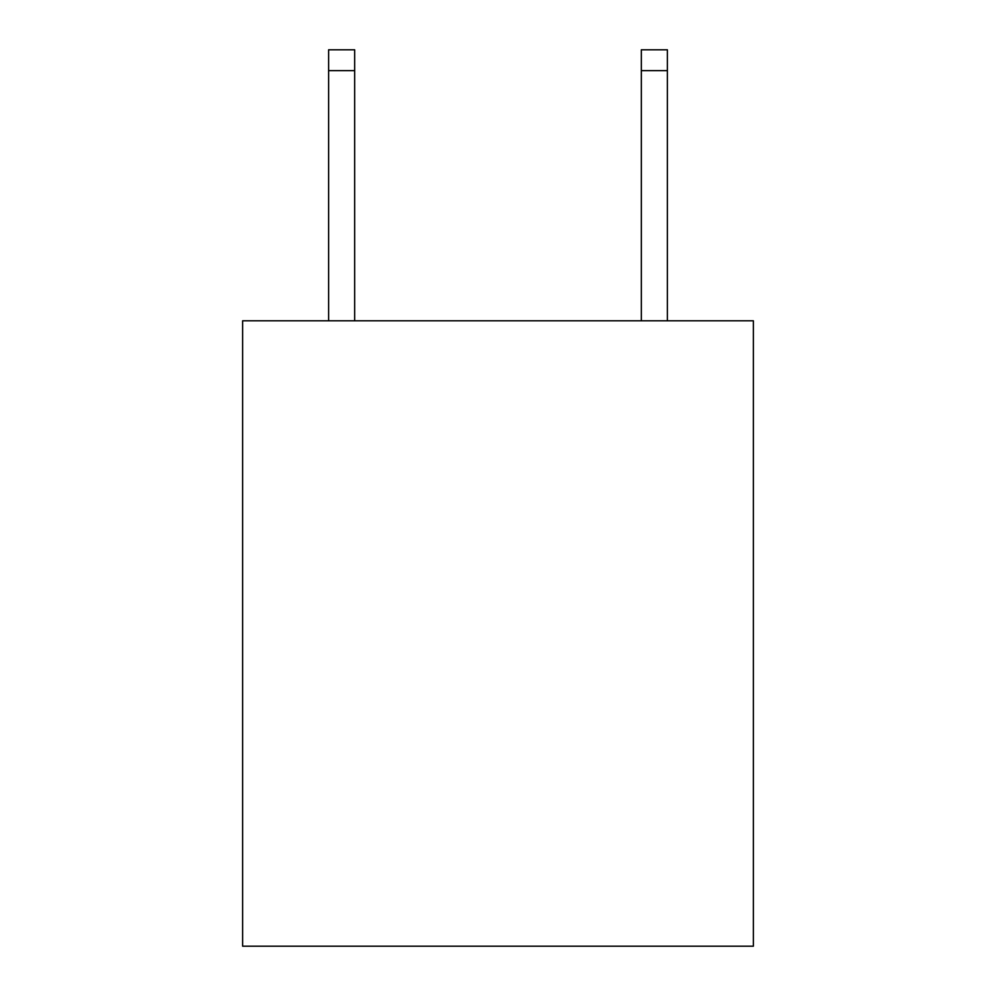 <?xml version="1.0" encoding="UTF-8"?>
<svg xmlns="http://www.w3.org/2000/svg" width="996" height="996" viewBox="0 0 996 996"><rect width="100%" height="100%" fill="white"/><g stroke="black" fill="none" stroke-linecap="round" stroke-linejoin="round"><path stroke-width="1.49" d="M753.374 320.799L753.374 946.2L242.626 946.2L242.626 320.799L753.374 320.799M641.324 320.799L641.324 49.8L667.382 49.8L667.382 320.799M641.324 49.8L667.382 49.8M354.676 320.799L354.676 70.641L328.618 70.641L328.618 49.8L354.676 49.8L354.676 70.641M328.618 320.799L328.618 70.641M641.324 70.641L667.382 70.641"/></g></svg>
